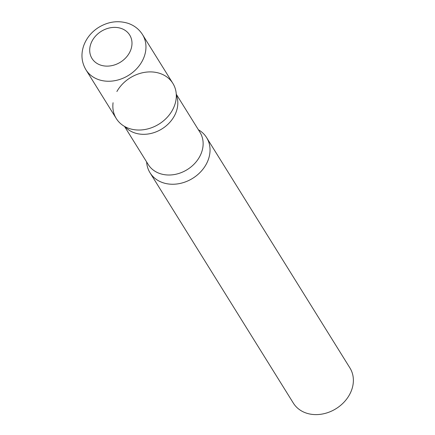 <?xml version="1.0" encoding="UTF-8"?>
<svg xmlns="http://www.w3.org/2000/svg" width="435" height="435" viewBox="0 0 435 435"><rect width="100%" height="100%" fill="white"/><g stroke="black" fill="none" stroke-linecap="round" stroke-linejoin="round"><path stroke-width="0.65" d="M129.086 128.461A33.31 27.253 148.1 0 1 116.297 118.565L85.94 69.774A33.31 27.253 148.1 0 0 98.729 79.676A33.31 27.253 148.1 0 0 136.22 69.203A33.31 27.253 148.1 0 0 142.506 34.582L172.864 83.368A33.31 27.253 148.1 0 1 166.578 117.988A33.31 27.253 148.1 0 1 129.086 128.461M162.82 182.673A33.31 27.253 148.1 0 1 150.031 172.777A33.31 27.253 148.1 0 1 146.622 161.94A33.31 27.253 -31.9 0 0 171.156 184.217A33.31 27.253 -31.9 0 0 206.011 164.62A33.31 27.253 -31.9 0 0 198.376 129.739A33.31 27.253 148.1 0 1 206.592 137.58A33.31 27.253 148.1 0 1 200.307 172.206A33.31 27.253 148.1 0 1 162.82 182.673M206.592 137.58L349.925 367.945A33.31 27.253 148.1 0 1 343.645 402.565A33.31 27.253 148.1 0 1 306.153 413.038A33.31 27.253 148.1 0 1 293.364 403.136L150.031 172.777M113.067 102.72A33.31 27.253 -31.9 0 0 130.875 129.005A33.31 27.253 -31.9 0 0 172.276 110.403A33.31 27.253 -31.9 0 0 175.789 101.056A33.31 27.253 -31.9 0 0 155.349 72.302A33.31 27.253 -31.9 0 0 116.884 91.529M100.523 65.076A22.196 18.161 148.1 0 1 92.389 40.466A22.196 18.161 148.1 0 1 121.169 28.433A22.196 18.161 148.1 0 1 129.304 53.043A22.196 18.161 148.1 0 1 100.523 65.076M124.513 126.406L148.226 164.517A30.477 24.931 -31.9 0 0 173.538 174.674A30.477 24.931 -31.9 0 0 199.442 157.051A30.477 24.931 -31.9 0 0 199.98 132.316L176.267 94.205M125.095 126.726A30.477 24.931 -31.9 0 0 174.125 116.362A30.477 24.931 -31.9 0 0 176.3 94.868M142.506 34.582C139.086 29.227 134.295 25.475 128.135 23.338C117.961 20.227 108.054 21.63 98.408 27.546C91.475 32.038 86.608 37.981 83.808 45.381C80.779 54.065 81.492 62.194 85.94 69.774"/></g></svg>
